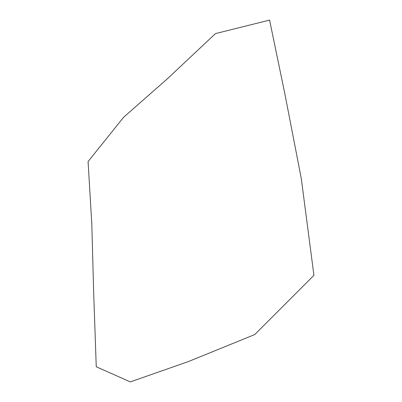 <?xml version="1.0" encoding="UTF-8"?>
<svg xmlns="http://www.w3.org/2000/svg" width="402" height="402" viewBox="0 0 402 402"><rect width="100%" height="100%" fill="white"/><g stroke="black" fill="none" stroke-linecap="round" stroke-linejoin="round"><path stroke-width="0.6" d="M167.559 78.616L123.56 117.324L88.073 161.564L91.807 224.07L93.646 291.842L96.249 366.765L130.318 381.9L188.262 361.614L254.737 334.57L313.927 275.34L301.279 178.488L284.812 93.596L269.576 20.1L215.472 33.602L167.559 78.616"/></g></svg>
